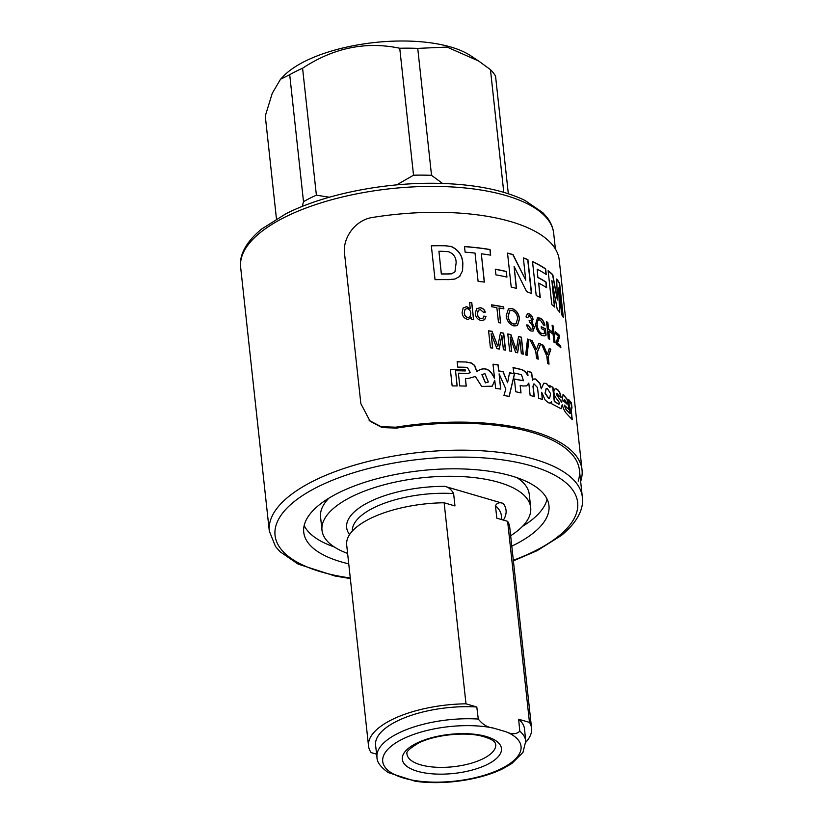 <?xml version="1.0" encoding="UTF-8"?>
<svg xmlns="http://www.w3.org/2000/svg" width="823" height="823" viewBox="0 0 823 823"><rect width="100%" height="100%" fill="white"/><g stroke="black" fill="none" stroke-linecap="round" stroke-linejoin="round"><path stroke-width="1.23" d="M478.286 719.055A74.821 29.474 -6.2 0 0 397.797 733.468A74.821 29.474 -6.2 0 0 376.985 757.304L375.586 745.299A74.914 29.515 -6.2 0 1 396.419 721.432A74.914 29.515 -6.2 0 1 476.805 706.978L478.286 719.055C482.566 724.466 487.494 727.45 493.059 727.985L506.042 731.781C511.875 734.579 516.463 734.373 519.786 731.194L518.644 719.22A74.914 29.515 -6.2 0 1 524.539 729.116L525.753 741.142A74.821 29.474 -6.2 0 0 519.786 731.194M525.753 741.142L522.944 752.459L511.927 763.435L503.522 768.353C481.013 779.967 442.805 785.461 415.07 781.192L388.219 772.571C380.565 767.036 376.821 761.944 376.985 757.304M347.615 553.426A104.963 41.345 -6.2 0 1 321.999 530.249A104.963 41.345 -6.2 0 1 351.205 496.938A104.963 41.345 -6.2 0 1 463.39 476.671A104.963 41.345 -6.2 0 1 530.701 507.575A104.963 41.345 -6.2 0 1 510.661 535.722M517.05 477.721A104.963 41.345 -6.2 0 1 529.261 494.386L530.701 507.575M334.21 546.925A123.327 48.578 -6.2 0 1 304.171 525.516M348.746 563.848A123.327 48.578 -6.2 0 1 303.738 532.234A123.327 48.578 -6.2 0 1 338.058 493.09A123.327 48.578 -6.2 0 1 469.871 469.275A123.327 48.578 -6.2 0 1 548.962 505.6A123.327 48.578 -6.2 0 1 514.642 544.733A123.327 48.578 -6.2 0 1 511.793 546.133M376.625 754.207L371.142 752.603A82.002 32.303 -6.2 0 1 368.529 745.967L346.689 544.929A82.002 32.303 -6.2 0 1 369.506 518.902A82.002 32.303 -6.2 0 1 444.142 502.771L454.965 505.939L453.617 493.574C451.364 489.49 448.412 487.072 444.78 486.352L503.264 503.45C499.551 502.04 496.948 502.822 495.467 505.816L496.804 518.171L507.626 521.34A82.002 32.303 -6.2 0 1 509.735 527.214L531.576 728.262A82.002 32.303 -6.2 0 1 525.825 742.212M368.529 745.967A82.002 32.303 -6.2 0 1 391.347 719.95A82.002 32.303 -6.2 0 1 465.983 703.819L476.805 706.978M444.142 502.771L465.983 703.819M547.089 499.129A123.327 48.578 -6.2 0 1 522.348 526.483M321.999 530.249L320.569 517.06A104.963 41.345 -6.2 0 1 328.912 498.162M518.644 719.22L529.467 722.378L507.626 521.34M529.467 722.378A82.002 32.303 -6.2 0 1 531.576 728.262M276.456 218.918L265.273 115.981L272.238 93.38L280.509 79.255L289.706 74.718L303.502 201.686A118.08 46.51 -6.2 0 1 309.674 198.364A118.08 46.51 -6.2 0 1 316.382 195.195L302.586 68.237C333.552 47.796 365.937 41.129 399.741 48.248A118.08 46.51 -6.2 0 1 417.734 48.382L447.012 47.076L478.575 60.974L490.457 69.646A118.08 46.51 -6.2 0 1 495.569 76.272L508.326 193.724M303.502 201.686L302.278 206.439M280.509 79.255L283.729 75.932A103.976 40.955 -6.2 0 1 304.582 61.468A103.976 40.955 -6.2 0 1 470.519 55.635L478.575 60.974M289.706 74.718A118.08 46.51 -6.2 0 1 295.879 71.406A118.08 46.51 -6.2 0 1 302.586 68.237M490.457 69.646L503.779 192.325M399.741 48.248L413.537 175.206A118.08 46.51 -6.2 0 1 431.53 175.34L417.734 48.382M442.589 183.478L431.53 175.34M413.537 175.206L396.665 184.887M329.467 197.211L316.382 195.195M485.508 382.777L488.348 381.975L484.932 373.663L481.959 374.588L485.508 382.777M481.908 374.65L485.405 382.88L488.296 382.016M548.509 397.993L549.692 398.095L550.587 393.61L547.439 388.703L546.215 388.61L545.248 393.147L548.509 397.993M546.122 388.651L545.042 393.219L548.293 398.065L549.589 398.126M466.25 361.997L457.156 361.739L457.732 367.109A160.063 63.052 173.8 0 1 467.351 367.367L470.272 372.521L468.02 373.467A160.063 63.052 173.8 0 0 458.39 373.2L459.779 385.946A160.063 63.052 173.8 0 1 466.25 386.09L465.427 378.508A160.063 63.052 173.8 0 1 467.937 378.601L475.355 376.461L481.702 386.429L492.247 386.193L494.767 380.38L495.641 388.384A160.063 63.052 173.8 0 1 500.765 389.084L499.108 373.858L505.836 388.981L503.943 395.513A160.063 63.052 173.8 0 1 509.2 396.398L514.581 373.776A160.063 63.052 173.8 0 0 509.55 372.747L507.596 382.705L503.09 371.595A160.063 63.052 173.8 0 0 498.8 370.926L498.141 364.877A160.063 63.052 173.8 0 0 493.008 364.178L494.53 378.189C490.117 368.591 484.243 366.348 476.898 371.471L474.593 365.391L471.486 363.005L466.25 361.997L457.094 361.853M477.33 370.967L476.805 371.574L474.501 365.505L471.394 363.118L466.178 362.099M547.614 363.437L546.832 356.246L541.729 344.508A160.063 63.052 173.8 0 1 543.519 345.351L547.326 354.548L549.301 348.376A160.063 63.052 173.8 0 1 550.865 349.291L548.252 356.987L549.023 364.178A160.063 63.052 173.8 0 0 547.614 363.437M536.555 358.54L535.773 351.359L530.012 339.878A160.063 63.052 173.8 0 1 532.08 340.599L536.38 349.61L538.859 343.242A160.063 63.052 173.8 0 1 540.721 344.055L537.429 351.997L538.211 359.188A160.063 63.052 173.8 0 0 536.555 358.54M525.702 354.888L527.533 339.055A160.063 63.052 173.8 0 1 528.88 339.498L527.101 355.31A160.063 63.052 173.8 0 0 525.702 354.888M509.632 350.917L507.781 333.943A160.063 63.052 173.8 0 1 510.898 334.601L516.33 349.888L518.552 336.442A160.063 63.052 173.8 0 1 521.422 337.224L523.263 354.188A160.063 63.052 173.8 0 0 521.35 353.664L519.786 339.302L517.636 352.717A160.063 63.052 173.8 0 0 515.548 352.213L510.147 336.988L511.711 351.349A160.063 63.052 173.8 0 0 509.632 350.917M490.426 347.8L488.584 330.825A160.063 63.052 173.8 0 1 492.01 331.268L497.843 346.298L500.487 332.574A160.063 63.052 173.8 0 1 503.707 333.15L505.548 350.114A160.063 63.052 173.8 0 0 503.398 349.734L501.845 335.373L499.263 349.045A160.063 63.052 173.8 0 0 496.948 348.685L491.156 333.726L492.71 348.088A160.063 63.052 173.8 0 0 490.426 347.8M558.488 343.88A160.063 63.052 173.8 0 1 560.658 345.876L560.875 347.831A160.063 63.052 173.8 0 0 556.42 343.973L556.214 342.131L558.447 335.979L557.582 335.414A160.063 63.052 173.8 0 0 555.576 333.768L555.371 331.803A160.063 63.052 173.8 0 1 559.445 335.352L559.599 336.833L557.438 343.201L558.251 343.952L557.202 343.263L559.362 336.885L559.198 335.414A159.806 62.949 173.8 0 0 555.402 332.081M548.581 329.385A160.063 63.052 173.8 0 1 552.861 332.142L552.099 325.188A160.063 63.052 173.8 0 1 553.251 326.011L555.093 342.985A160.063 63.052 173.8 0 0 553.941 342.152L553.066 334.107A160.063 63.052 173.8 0 0 548.797 331.34L549.671 339.395A160.063 63.052 173.8 0 0 548.355 338.623L546.513 321.649A160.063 63.052 173.8 0 1 547.83 322.421L548.581 329.385L547.604 322.493A159.806 62.949 173.8 0 0 546.534 321.865M541.441 328.644L541.225 326.69A160.063 63.052 173.8 0 1 545.423 328.809L546.102 335.095L544.888 335.877L542.162 335.589C538.643 333.696 536.452 329.992 535.598 324.478L537.47 317.843L540.155 318.131C542.378 319.149 543.952 321.526 544.888 325.239L543.653 325.116L540.341 320.075L538.509 319.849L537.244 321.855L537.193 325.064C537.666 329.2 539.219 332.039 541.822 333.572L544.579 333.243L544.229 330.033A160.063 63.052 173.8 0 0 541.441 328.644M543.715 333.778L544.579 333.243M529.426 315.775L527.636 317.657L525.99 316.896L527.389 313.769L529.168 313.8C531.216 314.664 532.512 316.526 533.047 319.396L531.792 322.143L534.477 327.184L533.057 331.083L531.102 331.021C528.87 330.064 527.399 328.027 526.699 324.9L528.294 325.219L530.948 329.077L532.111 329.128L532.954 326.577L530.351 322.575L529.364 322.451L529.312 320.548L530.886 320.672L531.535 318.882L529.426 315.775L528.325 315.806M532.059 322.04L534.271 327.266L532.954 331.124M506.145 315.919L508.419 308.892L512.05 308.532C516.371 310.117 518.881 313.594 519.56 318.964L517.441 325.62L513.933 325.929C509.602 324.468 506.999 321.124 506.145 315.919M498.491 322.595L496.866 307.576A160.063 63.052 173.8 0 0 491.835 306.794L491.629 304.829A160.063 63.052 173.8 0 1 503.676 306.897L503.882 308.862A160.063 63.052 173.8 0 0 499.036 307.946L500.662 322.966A160.063 63.052 173.8 0 0 498.491 322.595M483.862 316.053L485.981 316.516L484.665 319.715L481.537 320.538C477.824 319.808 475.766 317.513 475.344 313.656L476.527 308.759L480.138 307.699C482.731 308.018 484.459 309.499 485.303 312.143L483.224 312.112L480.365 309.664L478.276 310.261L477.505 313.789C477.618 316.361 478.873 317.956 481.249 318.573L483.111 318.089L483.862 316.053M471.435 319.458L471.229 317.585L468.071 319.458C464.481 318.676 462.485 316.454 462.104 312.781L463.102 308.049L466.662 306.619L470.272 308.748L469.594 302.483A160.063 63.052 173.8 0 1 471.774 302.648L473.626 319.612A160.063 63.052 173.8 0 0 471.435 319.458M551.822 304.644L548.128 270.705A160.063 63.052 173.8 0 1 552.789 274.687L557.377 299.973L556.708 279.018A160.063 63.052 173.8 0 1 559.619 283.39L563.302 317.339A160.063 63.052 173.8 0 0 561.697 314.725L558.735 287.927L559.753 312.164A160.063 63.052 173.8 0 0 557.253 309.397L551.863 280.324L554.671 306.969A160.063 63.052 173.8 0 0 551.822 304.644M538.088 277.464A160.063 63.052 173.8 0 1 546.06 282.083L546.678 287.741A160.063 63.052 173.8 0 0 538.705 283.122L540.258 297.484A160.063 63.052 173.8 0 0 536.205 295.529L532.522 261.591A160.063 63.052 173.8 0 1 545.639 268.895L546.256 274.553A160.063 63.052 173.8 0 0 537.193 269.193L537.872 277.546L537.193 269.193M511.206 287.032L507.524 253.093A160.063 63.052 173.8 0 1 513.038 254.564L525.763 280.17L523.346 257.866A160.063 63.052 173.8 0 1 527.913 259.615L531.607 293.554A160.063 63.052 173.8 0 0 526.679 291.681L514.108 266.477L516.494 288.441A160.063 63.052 173.8 0 0 511.206 287.032M495.919 274.851L495.302 269.193A160.063 63.052 173.8 0 1 506.33 271.456L506.937 277.104A160.063 63.052 173.8 0 0 495.919 274.851M478.101 281.353L475.025 253.062A160.063 63.052 173.8 0 0 465.108 252.177L464.491 246.53A160.063 63.052 173.8 0 1 490.066 249.503L490.683 255.161A160.063 63.052 173.8 0 0 481.321 253.793L484.397 282.083A160.063 63.052 173.8 0 0 478.101 281.353M462.577 270.746L462.845 263.586C462.526 255.686 458.699 249.986 451.364 246.478L444.574 245.676A160.063 63.052 173.8 0 0 431.334 245.727L435.028 279.676A160.063 63.052 173.8 0 1 448.648 279.625L454.872 279.059L459.532 276.549L462.577 270.746L459.44 276.651M460.16 275.839L459.532 276.549M369.157 420.399L381.142 426.695L395.688 427.199L396.676 428.094L382.109 427.579L370.124 421.273L360.855 403.661L344.57 253.803C342.378 237.744 355.536 219.669 372.901 217.395A160.063 63.052 -6.2 0 1 559.239 260.047L582.026 469.861A160.063 63.052 -6.2 0 1 580.699 481.311L580.637 481.301M395.688 427.199A160.063 63.052 -6.2 0 1 582.026 469.861M520.187 385.349A160.063 63.052 173.8 0 1 522.965 386.038L526.638 385.853L528.798 383.086L530.135 395.39A160.063 63.052 173.8 0 1 534.292 396.676L533.15 386.121L533.983 383.837L537.522 387.602L538.664 398.178A160.063 63.052 173.8 0 1 542.491 399.628L541.688 392.283L545.145 399.999L548.437 402.786L550.33 403.095L551.523 401.696L551.749 403.784L561.091 408.774L562.202 404.751C563.498 409.082 565.01 412.097 566.749 413.774L572.263 419.699L571.213 410.07C571.018 407.56 571.285 406.891 572.016 408.074L571.419 402.612L570.411 403.455L570.195 401.418A160.063 63.052 173.8 0 0 568.58 399.453L570.113 413.609L566.337 409.803L564.249 405.101L569.485 410.091L567.253 399.33L563.138 394.443L561.708 402.324L557.202 395.256L557.068 393.466L558.55 395.503A160.063 63.052 173.8 0 1 561.152 397.334L560.124 393.394C558.519 389.979 556.883 388.477 555.216 388.868C553.488 389.917 553.457 392.55 555.144 396.779L558.93 401.871L559.65 403.774L558.899 404.134A160.063 63.052 173.8 0 0 554.507 401.48L552.953 387.324A160.063 63.052 173.8 0 0 549.774 385.637L549.99 387.561L546.513 383.456L543.777 383.209L541.308 388.837L540.022 383.436L535.742 379.002L533.695 379.012L532.512 380.195L531.658 372.469A160.063 63.052 173.8 0 0 527.502 371.173L527.975 375.514C526.206 372.181 523.922 370.155 521.113 369.414L513.13 367.552L513.717 372.912A160.063 63.052 173.8 0 1 521.515 374.732L523.438 380.72L514.375 379.002L515.764 391.748A160.063 63.052 173.8 0 1 521.021 392.941L520.187 385.349L520.836 392.9M559.65 403.774L558.663 404.196A159.806 62.949 173.8 0 0 554.28 401.552L552.727 387.396A159.806 62.949 173.8 0 0 549.795 385.833M556.842 393.538L556.976 395.328L561.708 402.324M571.964 419.319L570.967 410.121C570.771 407.611 571.028 406.943 571.759 408.126L570.843 402.077M571.203 407.519L572.016 408.074M455.531 370.751A160.063 63.052 173.8 0 1 465.252 370.957L465.118 369.671A160.063 63.052 173.8 0 0 450.366 369.476L452.146 385.925A160.063 63.052 173.8 0 1 457.176 385.925L455.531 370.751L457.104 385.925M396.676 428.094A157.44 62.023 -6.2 0 1 579.423 470.139A157.44 62.023 -6.2 0 1 578.178 481.177M444.574 245.676L451.282 246.581C458.617 250.089 462.433 255.788 462.752 263.689L462.485 270.849M454.913 271.888L451.518 273.822L447.002 274.059A159.806 62.949 173.8 0 0 441.323 274.038L441.375 273.925A160.063 63.052 173.8 0 1 447.064 273.956L451.59 273.709L454.954 271.837L456.127 262.928C456.179 257.445 453.668 253.71 448.586 251.725L442.342 251.303A160.063 63.052 173.8 0 0 438.916 251.303L441.375 273.925M438.916 251.303L441.323 274.038M444.502 245.779A159.806 62.949 173.8 0 0 431.345 245.83M490.066 249.503L489.922 249.606A159.806 62.949 173.8 0 0 464.501 246.643M489.922 249.606L490.529 255.14M481.321 253.793L484.263 282.063M506.33 271.456L506.166 271.549A159.806 62.949 173.8 0 0 495.323 269.327M506.166 271.549L506.762 277.063M513.038 254.564L512.863 254.657A159.806 62.949 173.8 0 0 507.534 253.237M512.863 254.657L525.763 280.17M527.913 259.615L527.718 259.698A159.806 62.949 173.8 0 0 523.366 258.031M527.718 259.698L531.38 293.472M514.108 266.477L516.299 288.389M545.639 268.895L545.402 268.967A159.806 62.949 173.8 0 0 532.543 261.776M545.402 268.967L545.999 274.378M546.06 282.083L545.834 282.155A159.806 62.949 173.8 0 0 537.872 277.546M545.834 282.155L546.421 287.577M538.705 283.122L540.022 297.36M552.789 274.687L552.542 274.738A159.806 62.949 173.8 0 0 548.159 270.973M552.542 274.738L557.377 299.973M559.619 283.39L559.362 283.441A159.806 62.949 173.8 0 0 556.729 279.419M559.362 283.441L562.983 316.773M558.735 287.927L559.506 312.215M551.863 280.324L554.435 307.03M471.229 317.585L470.561 318.594M463.061 308.1L466.569 306.722L470.272 308.748M471.774 302.648L471.682 302.751A159.806 62.949 173.8 0 0 469.604 302.597M471.682 302.751L473.513 319.602M464.933 309.469L464.254 312.987C464.388 315.456 465.633 316.999 467.989 317.616L470.077 316.742M467.989 317.616L470.098 316.721L470.777 313.429C470.694 310.857 469.439 309.242 467.022 308.584L464.974 309.417L464.337 312.874C464.481 315.353 465.725 316.896 468.081 317.513M485.981 316.516L484.603 319.766M476.466 308.81L480.025 307.802C482.617 308.121 484.336 309.602 485.179 312.246M478.225 310.312L477.391 313.892C477.515 316.464 478.76 318.059 481.136 318.676L483.06 318.131M483.739 316.155L485.858 316.618M503.676 306.897L503.522 307A159.806 62.949 173.8 0 0 491.64 304.952M503.522 307L503.717 308.831M499.036 307.946L500.507 322.935M512.05 308.532L511.885 308.625C516.206 310.209 518.696 313.686 519.375 319.057L517.358 325.661M509.684 310.816L508.058 316.485C508.532 320.353 510.363 322.883 513.552 324.067L515.97 323.83M508.336 308.944L511.885 308.625M513.552 324.067L516.052 323.778L517.636 318.429C517.255 314.448 515.465 311.804 512.276 310.487L509.766 310.765L508.223 316.382C508.696 320.25 510.527 322.781 513.717 323.974M528.294 325.219L530.753 329.169L532.008 329.159M529.117 320.631L530.784 320.713M529.23 315.867L527.44 317.75M527.296 313.82L528.973 313.892C531.02 314.746 532.306 316.608 532.851 319.478L531.596 322.225M526.514 324.982L528.109 325.311M545.423 328.809L545.207 328.891A159.806 62.949 173.8 0 0 541.246 326.875M545.207 328.891L545.886 335.167L544.764 335.918M537.368 317.884L539.939 318.213C542.162 319.231 543.736 321.598 544.661 325.322M538.407 319.89L537.038 321.937L536.987 325.147C537.46 329.282 539.003 332.122 541.616 333.654L544.363 333.325M552.861 332.142L552.624 332.214A159.806 62.949 173.8 0 0 548.355 329.457M553.251 326.011L553.015 326.073A159.806 62.949 173.8 0 0 552.13 325.435M553.015 326.073L554.836 342.79M548.797 331.34L549.425 339.241M560.658 345.876L560.412 345.938A159.806 62.949 173.8 0 0 558.251 343.952M560.412 345.938L560.597 347.563M492.01 331.268L491.876 331.371A159.806 62.949 173.8 0 0 488.605 330.949M491.876 331.371L497.843 346.298M503.707 333.15L503.563 333.243A159.806 62.949 173.8 0 0 500.466 332.698M503.563 333.243L505.384 350.094M501.845 335.373L499.129 349.137M491.156 333.726L492.576 348.067M510.898 334.601L510.744 334.704A159.806 62.949 173.8 0 0 507.801 334.076M510.744 334.704L516.33 349.888M521.422 337.224L521.247 337.307A159.806 62.949 173.8 0 0 518.531 336.576M521.247 337.307L523.068 354.137M519.786 339.302L517.472 352.81M510.147 336.988L511.536 351.308M528.88 339.498L528.695 339.58A159.806 62.949 173.8 0 0 527.512 339.199M528.695 339.58L526.915 355.402M532.08 340.599L531.884 340.691A159.806 62.949 173.8 0 0 530.115 340.064M531.884 340.691L536.38 349.61M540.721 344.055L540.516 344.137A159.806 62.949 173.8 0 0 538.808 343.397M540.516 344.137L537.224 352.09L537.985 359.106M543.519 345.351L543.303 345.423A159.806 62.949 173.8 0 0 541.832 344.734M543.303 345.423L547.326 354.548M550.865 349.291L550.638 349.364A159.806 62.949 173.8 0 0 549.25 348.551M550.638 349.364L548.025 357.069L548.787 364.054M526.545 385.894L528.798 383.086M534.086 396.614L532.954 386.203L533.89 383.888M542.264 399.536L541.688 392.283M550.217 403.126L551.523 401.696M560.977 408.805L562.202 404.751M571.172 402.653L570.72 402.138M570.411 403.455L569.938 401.47A159.806 62.949 173.8 0 0 568.621 399.844M570.113 413.609L566.101 409.864L564.249 405.101M569.218 409.792L567.006 399.371L563.014 394.474M560.916 397.396L559.897 393.456C558.282 390.051 556.646 388.549 554.99 388.94L554.959 388.95M559.414 403.846L558.663 404.196L559.414 403.846M549.99 387.561L546.297 383.539L543.674 383.251M541.308 388.837L539.816 383.528L535.547 379.084L533.602 379.053M532.512 380.195L531.473 372.562A159.806 62.949 173.8 0 0 527.522 371.327M527.975 375.514L527.79 375.597C526.031 372.274 523.747 370.237 520.938 369.506L512.976 367.644M523.356 380.761L514.21 379.105M564.403 399.371L563.58 401.058L564.527 399.33L567.119 403.959A160.063 63.052 173.8 0 0 563.827 400.996M567.119 403.959L566.872 404.021A159.806 62.949 173.8 0 0 563.58 401.058M465.118 369.671L465.036 369.774A159.806 62.949 173.8 0 0 450.376 369.578M465.16 370.947L465.036 369.774M470.231 372.572L467.937 373.57A159.806 62.949 173.8 0 0 458.401 373.313M466.157 386.09L465.427 378.508M492.185 386.244L494.767 380.38M500.621 389.063L499.108 373.858M509.056 396.501L514.416 373.868A159.806 62.949 173.8 0 0 509.53 372.87M507.596 382.705L502.956 371.698A159.806 62.949 173.8 0 0 498.666 371.029L498.008 364.98A159.806 62.949 173.8 0 0 493.018 364.291M494.53 378.189L494.407 378.292C490.004 368.694 484.13 366.451 476.805 371.574M553.694 233.362A157.44 62.023 173.8 0 0 452.732 186.996A157.44 62.023 173.8 0 0 284.46 217.395A157.44 62.023 173.8 0 0 240.655 267.362C239.236 257.815 243.402 244.009 261.693 228.989L285.859 213.805C325.435 193.549 388.446 181.43 442.764 183.478C476.712 184.712 504.088 190.35 524.909 200.39L542.923 212.735L547.48 217.972C550.999 222.745 553.066 227.868 553.694 233.362L555.402 249.03M240.655 267.362L269.306 531.123A157.44 62.023 -6.2 0 1 313.11 481.157A157.44 62.023 -6.2 0 1 481.383 450.757A157.44 62.023 -6.2 0 1 582.345 497.113C583.764 506.67 579.598 520.475 561.307 535.495L537.141 550.669L513.387 560.854M513.326 560.268A152.193 59.956 173.8 0 0 535.3 550.782A152.193 59.956 173.8 0 0 531.535 465.931A152.193 59.956 173.8 0 0 317.39 487.051A152.193 59.956 173.8 0 0 350.279 577.983M416.171 743.457A49.874 19.649 -6.2 0 1 486.342 736.534A49.874 19.649 -6.2 0 1 487.576 764.341A49.874 19.649 -6.2 0 1 417.405 771.264A49.874 19.649 -6.2 0 1 416.171 743.457M483.317 758.6A44.627 17.581 173.8 0 0 495.703 744.198L495.158 742.86C494.932 742.747 494.376 739.445 481.054 735.937C463.421 731.616 433.443 735.176 418.012 743.344C409.576 748.498 405.904 751.985 406.984 753.837A44.627 17.581 173.8 0 0 435.336 767.201A44.627 17.581 173.8 0 0 483.317 758.6M493.059 727.985A69.574 27.406 173.8 0 0 402.066 739.332A69.574 27.406 173.8 0 0 403.795 778.116A69.574 27.406 173.8 0 0 501.68 768.466A69.574 27.406 173.8 0 0 506.042 731.781M503.264 503.45A80.16 31.583 -6.2 0 1 503.378 520.095M501.783 519.632L501.351 515.62A74.914 29.515 173.8 0 0 495.467 505.816M453.617 493.574A74.914 29.515 173.8 0 0 373.241 508.028A74.914 29.515 173.8 0 0 352.337 531.082M349.59 534.59A80.16 31.583 -6.2 0 1 444.78 486.352M582.345 497.113L579.423 470.139M269.306 531.123L275.52 546.513L280.077 551.739L298.091 564.094L334.982 576.007L350.341 578.559"/></g></svg>
